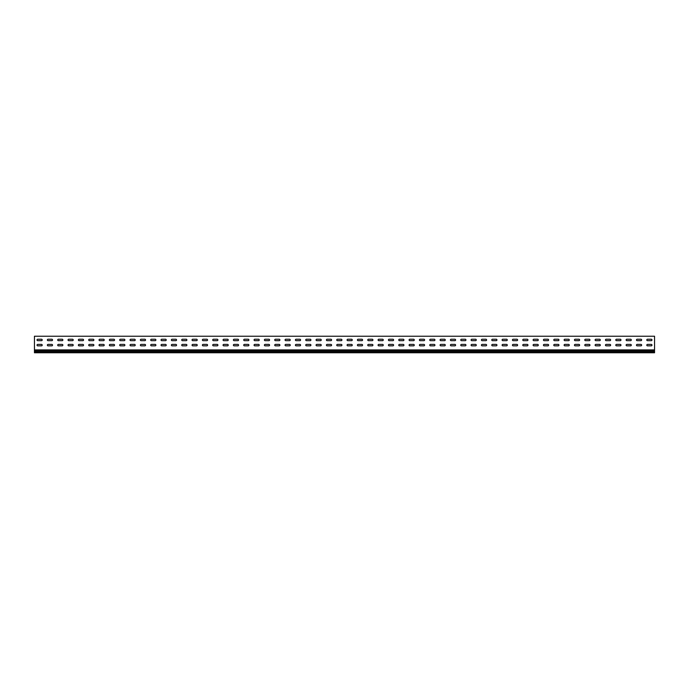 <?xml version="1.0" encoding="UTF-8"?>
<svg xmlns="http://www.w3.org/2000/svg" width="689" height="689" viewBox="0 0 689 689"><rect width="100%" height="100%" fill="white"/><g stroke="black" fill="none" stroke-linecap="round" stroke-linejoin="round"><path stroke-width="1.03" d="M37.757 344.397A0.723 0.723 0 0 0 37.034 345.12A0.723 0.723 0 0 0 37.757 345.844L41.478 345.844A0.723 0.723 0 0 0 42.201 345.12A0.723 0.723 0 0 0 41.478 344.397L37.757 344.397A0.723 0.723 0 0 0 37.034 345.12A0.723 0.723 0 0 0 37.757 345.844M48.092 344.397A0.723 0.723 0 0 0 47.369 345.12A0.723 0.723 0 0 0 48.092 345.844L51.813 345.844A0.723 0.723 0 0 0 52.536 345.12A0.723 0.723 0 0 0 51.813 344.397L48.092 344.397A0.723 0.723 0 0 0 47.369 345.12A0.723 0.723 0 0 0 48.092 345.844M58.427 344.397A0.723 0.723 0 0 0 57.704 345.12A0.723 0.723 0 0 0 58.427 345.844L62.148 345.844A0.723 0.723 0 0 0 62.871 345.12A0.723 0.723 0 0 0 62.148 344.397L58.427 344.397A0.723 0.723 0 0 0 57.704 345.12A0.723 0.723 0 0 0 58.427 345.844M68.762 344.397A0.723 0.723 0 0 0 68.039 345.12A0.723 0.723 0 0 0 68.762 345.844L72.483 345.844A0.723 0.723 0 0 0 73.206 345.12A0.723 0.723 0 0 0 72.483 344.397L68.762 344.397A0.723 0.723 0 0 0 68.039 345.12A0.723 0.723 0 0 0 68.762 345.844M79.097 344.397A0.723 0.723 0 0 0 78.374 345.12A0.723 0.723 0 0 0 79.097 345.844L82.818 345.844A0.723 0.723 0 0 0 83.541 345.12A0.723 0.723 0 0 0 82.818 344.397L79.097 344.397A0.723 0.723 0 0 0 78.374 345.12A0.723 0.723 0 0 0 79.097 345.844M89.432 344.397A0.723 0.723 0 0 0 88.709 345.12A0.723 0.723 0 0 0 89.432 345.844L93.153 345.844A0.723 0.723 0 0 0 93.876 345.12A0.723 0.723 0 0 0 93.153 344.397L89.432 344.397A0.723 0.723 0 0 0 88.709 345.12A0.723 0.723 0 0 0 89.432 345.844M99.767 344.397A0.723 0.723 0 0 0 99.044 345.12A0.723 0.723 0 0 0 99.767 345.844L103.488 345.844A0.723 0.723 0 0 0 104.211 345.12A0.723 0.723 0 0 0 103.488 344.397L99.767 344.397A0.723 0.723 0 0 0 99.044 345.12A0.723 0.723 0 0 0 99.767 345.844M110.102 344.397A0.723 0.723 0 0 0 109.379 345.12A0.723 0.723 0 0 0 110.102 345.844L113.823 345.844A0.723 0.723 0 0 0 114.546 345.12A0.723 0.723 0 0 0 113.823 344.397L110.102 344.397A0.723 0.723 0 0 0 109.379 345.12A0.723 0.723 0 0 0 110.102 345.844M120.437 344.397A0.723 0.723 0 0 0 119.714 345.12A0.723 0.723 0 0 0 120.437 345.844L124.158 345.844A0.723 0.723 0 0 0 124.881 345.12A0.723 0.723 0 0 0 124.158 344.397L120.437 344.397A0.723 0.723 0 0 0 119.714 345.12A0.723 0.723 0 0 0 120.437 345.844M130.772 344.397A0.723 0.723 0 0 0 130.049 345.12A0.723 0.723 0 0 0 130.772 345.844L134.493 345.844A0.723 0.723 0 0 0 135.216 345.12A0.723 0.723 0 0 0 134.493 344.397L130.772 344.397A0.723 0.723 0 0 0 130.049 345.12A0.723 0.723 0 0 0 130.772 345.844M141.107 344.397A0.723 0.723 0 0 0 140.384 345.12A0.723 0.723 0 0 0 141.107 345.844L144.828 345.844A0.723 0.723 0 0 0 145.551 345.12A0.723 0.723 0 0 0 144.828 344.397L141.107 344.397A0.723 0.723 0 0 0 140.384 345.12A0.723 0.723 0 0 0 141.107 345.844M151.442 344.397A0.723 0.723 0 0 0 150.719 345.12A0.723 0.723 0 0 0 151.442 345.844L155.163 345.844A0.723 0.723 0 0 0 155.886 345.12A0.723 0.723 0 0 0 155.163 344.397L151.442 344.397A0.723 0.723 0 0 0 150.719 345.12A0.723 0.723 0 0 0 151.442 345.844M161.777 344.397A0.723 0.723 0 0 0 161.054 345.12A0.723 0.723 0 0 0 161.777 345.844L165.498 345.844A0.723 0.723 0 0 0 166.221 345.12A0.723 0.723 0 0 0 165.498 344.397L161.777 344.397A0.723 0.723 0 0 0 161.054 345.12A0.723 0.723 0 0 0 161.777 345.844M172.112 344.397A0.723 0.723 0 0 0 171.389 345.12A0.723 0.723 0 0 0 172.112 345.844L175.833 345.844A0.723 0.723 0 0 0 176.556 345.12A0.723 0.723 0 0 0 175.833 344.397L172.112 344.397A0.723 0.723 0 0 0 171.389 345.12A0.723 0.723 0 0 0 172.112 345.844M182.447 344.397A0.723 0.723 0 0 0 181.724 345.12A0.723 0.723 0 0 0 182.447 345.844L186.168 345.844A0.723 0.723 0 0 0 186.891 345.12A0.723 0.723 0 0 0 186.168 344.397L182.447 344.397A0.723 0.723 0 0 0 181.724 345.12A0.723 0.723 0 0 0 182.447 345.844M192.782 344.397A0.723 0.723 0 0 0 192.059 345.12A0.723 0.723 0 0 0 192.782 345.844L196.503 345.844A0.723 0.723 0 0 0 197.226 345.12A0.723 0.723 0 0 0 196.503 344.397L192.782 344.397A0.723 0.723 0 0 0 192.059 345.12A0.723 0.723 0 0 0 192.782 345.844M203.117 344.397A0.723 0.723 0 0 0 202.394 345.12A0.723 0.723 0 0 0 203.117 345.844L206.838 345.844A0.723 0.723 0 0 0 207.561 345.12A0.723 0.723 0 0 0 206.838 344.397L203.117 344.397A0.723 0.723 0 0 0 202.394 345.12A0.723 0.723 0 0 0 203.117 345.844M213.452 344.397A0.723 0.723 0 0 0 212.729 345.12A0.723 0.723 0 0 0 213.452 345.844L217.173 345.844A0.723 0.723 0 0 0 217.896 345.12A0.723 0.723 0 0 0 217.173 344.397L213.452 344.397A0.723 0.723 0 0 0 212.729 345.12A0.723 0.723 0 0 0 213.452 345.844M223.787 344.397A0.723 0.723 0 0 0 223.064 345.12A0.723 0.723 0 0 0 223.787 345.844L227.508 345.844A0.723 0.723 0 0 0 228.231 345.12A0.723 0.723 0 0 0 227.508 344.397L223.787 344.397A0.723 0.723 0 0 0 223.064 345.12A0.723 0.723 0 0 0 223.787 345.844M234.122 344.397A0.723 0.723 0 0 0 233.399 345.12A0.723 0.723 0 0 0 234.122 345.844L237.843 345.844A0.723 0.723 0 0 0 238.566 345.12A0.723 0.723 0 0 0 237.843 344.397L234.122 344.397A0.723 0.723 0 0 0 233.399 345.12A0.723 0.723 0 0 0 234.122 345.844M244.457 344.397A0.723 0.723 0 0 0 243.734 345.12A0.723 0.723 0 0 0 244.457 345.844L248.178 345.844A0.723 0.723 0 0 0 248.901 345.12A0.723 0.723 0 0 0 248.178 344.397L244.457 344.397A0.723 0.723 0 0 0 243.734 345.12A0.723 0.723 0 0 0 244.457 345.844M254.792 344.397A0.723 0.723 0 0 0 254.069 345.12A0.723 0.723 0 0 0 254.792 345.844L258.513 345.844A0.723 0.723 0 0 0 259.236 345.12A0.723 0.723 0 0 0 258.513 344.397L254.792 344.397A0.723 0.723 0 0 0 254.069 345.12A0.723 0.723 0 0 0 254.792 345.844M265.127 344.397A0.723 0.723 0 0 0 264.404 345.12A0.723 0.723 0 0 0 265.127 345.844L268.848 345.844A0.723 0.723 0 0 0 269.571 345.12A0.723 0.723 0 0 0 268.848 344.397L265.127 344.397A0.723 0.723 0 0 0 264.404 345.12A0.723 0.723 0 0 0 265.127 345.844M275.462 344.397A0.723 0.723 0 0 0 274.739 345.12A0.723 0.723 0 0 0 275.462 345.844L279.183 345.844A0.723 0.723 0 0 0 279.906 345.12A0.723 0.723 0 0 0 279.183 344.397L275.462 344.397A0.723 0.723 0 0 0 274.739 345.12A0.723 0.723 0 0 0 275.462 345.844M285.797 344.397A0.723 0.723 0 0 0 285.074 345.12A0.723 0.723 0 0 0 285.797 345.844L289.518 345.844A0.723 0.723 0 0 0 290.241 345.12A0.723 0.723 0 0 0 289.518 344.397L285.797 344.397A0.723 0.723 0 0 0 285.074 345.12A0.723 0.723 0 0 0 285.797 345.844M296.132 344.397A0.723 0.723 0 0 0 295.409 345.12A0.723 0.723 0 0 0 296.132 345.844L299.853 345.844A0.723 0.723 0 0 0 300.576 345.12A0.723 0.723 0 0 0 299.853 344.397L296.132 344.397A0.723 0.723 0 0 0 295.409 345.12A0.723 0.723 0 0 0 296.132 345.844M306.467 344.397A0.723 0.723 0 0 0 305.744 345.12A0.723 0.723 0 0 0 306.467 345.844L310.188 345.844A0.723 0.723 0 0 0 310.911 345.12A0.723 0.723 0 0 0 310.188 344.397L306.467 344.397A0.723 0.723 0 0 0 305.744 345.12A0.723 0.723 0 0 0 306.467 345.844M316.802 344.397A0.723 0.723 0 0 0 316.079 345.12A0.723 0.723 0 0 0 316.802 345.844L320.523 345.844A0.723 0.723 0 0 0 321.246 345.12A0.723 0.723 0 0 0 320.523 344.397L316.802 344.397A0.723 0.723 0 0 0 316.079 345.12A0.723 0.723 0 0 0 316.802 345.844M327.137 344.397A0.723 0.723 0 0 0 326.414 345.12A0.723 0.723 0 0 0 327.137 345.844L330.858 345.844A0.723 0.723 0 0 0 331.581 345.12A0.723 0.723 0 0 0 330.858 344.397L327.137 344.397A0.723 0.723 0 0 0 326.414 345.12A0.723 0.723 0 0 0 327.137 345.844M337.472 344.397A0.723 0.723 0 0 0 336.749 345.12A0.723 0.723 0 0 0 337.472 345.844L341.193 345.844A0.723 0.723 0 0 0 341.916 345.12A0.723 0.723 0 0 0 341.193 344.397L337.472 344.397A0.723 0.723 0 0 0 336.749 345.12A0.723 0.723 0 0 0 337.472 345.844M347.807 344.397A0.723 0.723 0 0 0 347.084 345.12A0.723 0.723 0 0 0 347.807 345.844L351.528 345.844A0.723 0.723 0 0 0 352.251 345.12A0.723 0.723 0 0 0 351.528 344.397L347.807 344.397A0.723 0.723 0 0 0 347.084 345.12A0.723 0.723 0 0 0 347.807 345.844M358.142 344.397A0.723 0.723 0 0 0 357.419 345.12A0.723 0.723 0 0 0 358.142 345.844L361.863 345.844A0.723 0.723 0 0 0 362.586 345.12A0.723 0.723 0 0 0 361.863 344.397L358.142 344.397A0.723 0.723 0 0 0 357.419 345.12A0.723 0.723 0 0 0 358.142 345.844M368.477 344.397A0.723 0.723 0 0 0 367.754 345.12A0.723 0.723 0 0 0 368.477 345.844L372.198 345.844A0.723 0.723 0 0 0 372.921 345.12A0.723 0.723 0 0 0 372.198 344.397L368.477 344.397A0.723 0.723 0 0 0 367.754 345.12A0.723 0.723 0 0 0 368.477 345.844M378.812 344.397A0.723 0.723 0 0 0 378.089 345.12A0.723 0.723 0 0 0 378.812 345.844L382.533 345.844A0.723 0.723 0 0 0 383.256 345.12A0.723 0.723 0 0 0 382.533 344.397L378.812 344.397A0.723 0.723 0 0 0 378.089 345.12A0.723 0.723 0 0 0 378.812 345.844M389.147 344.397A0.723 0.723 0 0 0 388.424 345.12A0.723 0.723 0 0 0 389.147 345.844L392.868 345.844A0.723 0.723 0 0 0 393.591 345.12A0.723 0.723 0 0 0 392.868 344.397L389.147 344.397A0.723 0.723 0 0 0 388.424 345.12A0.723 0.723 0 0 0 389.147 345.844M399.482 344.397A0.723 0.723 0 0 0 398.759 345.12A0.723 0.723 0 0 0 399.482 345.844L403.203 345.844A0.723 0.723 0 0 0 403.926 345.12A0.723 0.723 0 0 0 403.203 344.397L399.482 344.397A0.723 0.723 0 0 0 398.759 345.12A0.723 0.723 0 0 0 399.482 345.844M409.817 344.397A0.723 0.723 0 0 0 409.094 345.12A0.723 0.723 0 0 0 409.817 345.844L413.538 345.844A0.723 0.723 0 0 0 414.261 345.12A0.723 0.723 0 0 0 413.538 344.397L409.817 344.397A0.723 0.723 0 0 0 409.094 345.12A0.723 0.723 0 0 0 409.817 345.844M420.152 344.397A0.723 0.723 0 0 0 419.429 345.12A0.723 0.723 0 0 0 420.152 345.844L423.873 345.844A0.723 0.723 0 0 0 424.596 345.12A0.723 0.723 0 0 0 423.873 344.397L420.152 344.397A0.723 0.723 0 0 0 419.429 345.12A0.723 0.723 0 0 0 420.152 345.844M430.487 344.397A0.723 0.723 0 0 0 429.764 345.12A0.723 0.723 0 0 0 430.487 345.844L434.208 345.844A0.723 0.723 0 0 0 434.931 345.12A0.723 0.723 0 0 0 434.208 344.397L430.487 344.397A0.723 0.723 0 0 0 429.764 345.12A0.723 0.723 0 0 0 430.487 345.844M440.822 344.397A0.723 0.723 0 0 0 440.099 345.12A0.723 0.723 0 0 0 440.822 345.844L444.543 345.844A0.723 0.723 0 0 0 445.266 345.12A0.723 0.723 0 0 0 444.543 344.397L440.822 344.397A0.723 0.723 0 0 0 440.099 345.12A0.723 0.723 0 0 0 440.822 345.844M451.157 344.397A0.723 0.723 0 0 0 450.434 345.12A0.723 0.723 0 0 0 451.157 345.844L454.878 345.844A0.723 0.723 0 0 0 455.601 345.12A0.723 0.723 0 0 0 454.878 344.397L451.157 344.397A0.723 0.723 0 0 0 450.434 345.12A0.723 0.723 0 0 0 451.157 345.844M461.492 344.397A0.723 0.723 0 0 0 460.769 345.12A0.723 0.723 0 0 0 461.492 345.844L465.213 345.844A0.723 0.723 0 0 0 465.936 345.12A0.723 0.723 0 0 0 465.213 344.397L461.492 344.397A0.723 0.723 0 0 0 460.769 345.12A0.723 0.723 0 0 0 461.492 345.844M471.827 344.397A0.723 0.723 0 0 0 471.104 345.12A0.723 0.723 0 0 0 471.827 345.844L475.548 345.844A0.723 0.723 0 0 0 476.271 345.12A0.723 0.723 0 0 0 475.548 344.397L471.827 344.397A0.723 0.723 0 0 0 471.104 345.12A0.723 0.723 0 0 0 471.827 345.844M482.162 344.397A0.723 0.723 0 0 0 481.439 345.12A0.723 0.723 0 0 0 482.162 345.844L485.883 345.844A0.723 0.723 0 0 0 486.606 345.12A0.723 0.723 0 0 0 485.883 344.397L482.162 344.397A0.723 0.723 0 0 0 481.439 345.12A0.723 0.723 0 0 0 482.162 345.844M492.497 344.397A0.723 0.723 0 0 0 491.774 345.12A0.723 0.723 0 0 0 492.497 345.844L496.218 345.844A0.723 0.723 0 0 0 496.941 345.12A0.723 0.723 0 0 0 496.218 344.397L492.497 344.397A0.723 0.723 0 0 0 491.774 345.12A0.723 0.723 0 0 0 492.497 345.844M502.832 344.397A0.723 0.723 0 0 0 502.109 345.12A0.723 0.723 0 0 0 502.832 345.844L506.553 345.844A0.723 0.723 0 0 0 507.276 345.12A0.723 0.723 0 0 0 506.553 344.397L502.832 344.397A0.723 0.723 0 0 0 502.109 345.12A0.723 0.723 0 0 0 502.832 345.844M513.167 344.397A0.723 0.723 0 0 0 512.444 345.12A0.723 0.723 0 0 0 513.167 345.844L516.888 345.844A0.723 0.723 0 0 0 517.611 345.12A0.723 0.723 0 0 0 516.888 344.397L513.167 344.397A0.723 0.723 0 0 0 512.444 345.12A0.723 0.723 0 0 0 513.167 345.844M523.502 344.397A0.723 0.723 0 0 0 522.779 345.12A0.723 0.723 0 0 0 523.502 345.844L527.223 345.844A0.723 0.723 0 0 0 527.946 345.12A0.723 0.723 0 0 0 527.223 344.397L523.502 344.397A0.723 0.723 0 0 0 522.779 345.12A0.723 0.723 0 0 0 523.502 345.844M533.837 344.397A0.723 0.723 0 0 0 533.114 345.12A0.723 0.723 0 0 0 533.837 345.844L537.558 345.844A0.723 0.723 0 0 0 538.281 345.12A0.723 0.723 0 0 0 537.558 344.397L533.837 344.397A0.723 0.723 0 0 0 533.114 345.12A0.723 0.723 0 0 0 533.837 345.844M544.172 344.397A0.723 0.723 0 0 0 543.449 345.12A0.723 0.723 0 0 0 544.172 345.844L547.893 345.844A0.723 0.723 0 0 0 548.616 345.12A0.723 0.723 0 0 0 547.893 344.397L544.172 344.397A0.723 0.723 0 0 0 543.449 345.12A0.723 0.723 0 0 0 544.172 345.844M554.507 344.397A0.723 0.723 0 0 0 553.784 345.12A0.723 0.723 0 0 0 554.507 345.844L558.228 345.844A0.723 0.723 0 0 0 558.951 345.12A0.723 0.723 0 0 0 558.228 344.397L554.507 344.397A0.723 0.723 0 0 0 553.784 345.12A0.723 0.723 0 0 0 554.507 345.844M626.852 344.397A0.723 0.723 0 0 0 626.129 345.12A0.723 0.723 0 0 0 626.852 345.844L630.573 345.844A0.723 0.723 0 0 0 631.296 345.12A0.723 0.723 0 0 0 630.573 344.397L626.852 344.397A0.723 0.723 0 0 0 626.129 345.12A0.723 0.723 0 0 0 626.852 345.844M616.517 344.397A0.723 0.723 0 0 0 615.794 345.12A0.723 0.723 0 0 0 616.517 345.844L620.238 345.844A0.723 0.723 0 0 0 620.961 345.12A0.723 0.723 0 0 0 620.238 344.397L616.517 344.397A0.723 0.723 0 0 0 615.794 345.12A0.723 0.723 0 0 0 616.517 345.844M606.182 344.397A0.723 0.723 0 0 0 605.459 345.12A0.723 0.723 0 0 0 606.182 345.844L609.903 345.844A0.723 0.723 0 0 0 610.626 345.12A0.723 0.723 0 0 0 609.903 344.397L606.182 344.397A0.723 0.723 0 0 0 605.459 345.12A0.723 0.723 0 0 0 606.182 345.844M595.847 344.397A0.723 0.723 0 0 0 595.124 345.12A0.723 0.723 0 0 0 595.847 345.844L599.568 345.844A0.723 0.723 0 0 0 600.291 345.12A0.723 0.723 0 0 0 599.568 344.397L595.847 344.397A0.723 0.723 0 0 0 595.124 345.12A0.723 0.723 0 0 0 595.847 345.844M585.512 344.397A0.723 0.723 0 0 0 584.789 345.12A0.723 0.723 0 0 0 585.512 345.844L589.233 345.844A0.723 0.723 0 0 0 589.956 345.12A0.723 0.723 0 0 0 589.233 344.397L585.512 344.397A0.723 0.723 0 0 0 584.789 345.12A0.723 0.723 0 0 0 585.512 345.844M647.522 344.397A0.723 0.723 0 0 0 646.799 345.12A0.723 0.723 0 0 0 647.522 345.844L651.243 345.844A0.723 0.723 0 0 0 651.966 345.12A0.723 0.723 0 0 0 651.243 344.397L647.522 344.397A0.723 0.723 0 0 0 646.799 345.12A0.723 0.723 0 0 0 647.522 345.844M575.177 344.397A0.723 0.723 0 0 0 574.454 345.12A0.723 0.723 0 0 0 575.177 345.844L578.898 345.844A0.723 0.723 0 0 0 579.621 345.12A0.723 0.723 0 0 0 578.898 344.397L575.177 344.397A0.723 0.723 0 0 0 574.454 345.12A0.723 0.723 0 0 0 575.177 345.844M564.842 344.397A0.723 0.723 0 0 0 564.119 345.12A0.723 0.723 0 0 0 564.842 345.844L568.563 345.844A0.723 0.723 0 0 0 569.286 345.12A0.723 0.723 0 0 0 568.563 344.397L564.842 344.397A0.723 0.723 0 0 0 564.119 345.12A0.723 0.723 0 0 0 564.842 345.844M637.187 344.397A0.723 0.723 0 0 0 636.464 345.12A0.723 0.723 0 0 0 637.187 345.844L640.908 345.844A0.723 0.723 0 0 0 641.631 345.12A0.723 0.723 0 0 0 640.908 344.397L637.187 344.397A0.723 0.723 0 0 0 636.464 345.12A0.723 0.723 0 0 0 637.187 345.844M37.757 339.229A0.723 0.723 0 0 0 37.034 339.953A0.723 0.723 0 0 0 37.757 340.676L41.478 340.676A0.723 0.723 0 0 0 42.201 339.953A0.723 0.723 0 0 0 41.478 339.229L37.757 339.229A0.723 0.723 0 0 0 37.034 339.953A0.723 0.723 0 0 0 37.757 340.676M48.092 339.229A0.723 0.723 0 0 0 47.369 339.953A0.723 0.723 0 0 0 48.092 340.676L51.813 340.676A0.723 0.723 0 0 0 52.536 339.953A0.723 0.723 0 0 0 51.813 339.229L48.092 339.229A0.723 0.723 0 0 0 47.369 339.953A0.723 0.723 0 0 0 48.092 340.676M58.427 339.229A0.723 0.723 0 0 0 57.704 339.953A0.723 0.723 0 0 0 58.427 340.676L62.148 340.676A0.723 0.723 0 0 0 62.871 339.953A0.723 0.723 0 0 0 62.148 339.229L58.427 339.229A0.723 0.723 0 0 0 57.704 339.953A0.723 0.723 0 0 0 58.427 340.676M68.762 339.229A0.723 0.723 0 0 0 68.039 339.953A0.723 0.723 0 0 0 68.762 340.676L72.483 340.676A0.723 0.723 0 0 0 73.206 339.953A0.723 0.723 0 0 0 72.483 339.229L68.762 339.229A0.723 0.723 0 0 0 68.039 339.953A0.723 0.723 0 0 0 68.762 340.676M79.097 339.229A0.723 0.723 0 0 0 78.374 339.953A0.723 0.723 0 0 0 79.097 340.676L82.818 340.676A0.723 0.723 0 0 0 83.541 339.953A0.723 0.723 0 0 0 82.818 339.229L79.097 339.229A0.723 0.723 0 0 0 78.374 339.953A0.723 0.723 0 0 0 79.097 340.676M89.432 339.229A0.723 0.723 0 0 0 88.709 339.953A0.723 0.723 0 0 0 89.432 340.676L93.153 340.676A0.723 0.723 0 0 0 93.876 339.953A0.723 0.723 0 0 0 93.153 339.229L89.432 339.229A0.723 0.723 0 0 0 88.709 339.953A0.723 0.723 0 0 0 89.432 340.676M99.767 339.229A0.723 0.723 0 0 0 99.044 339.953A0.723 0.723 0 0 0 99.767 340.676L103.488 340.676A0.723 0.723 0 0 0 104.211 339.953A0.723 0.723 0 0 0 103.488 339.229L99.767 339.229A0.723 0.723 0 0 0 99.044 339.953A0.723 0.723 0 0 0 99.767 340.676M110.102 339.229A0.723 0.723 0 0 0 109.379 339.953A0.723 0.723 0 0 0 110.102 340.676L113.823 340.676A0.723 0.723 0 0 0 114.546 339.953A0.723 0.723 0 0 0 113.823 339.229L110.102 339.229A0.723 0.723 0 0 0 109.379 339.953A0.723 0.723 0 0 0 110.102 340.676M120.437 339.229A0.723 0.723 0 0 0 119.714 339.953A0.723 0.723 0 0 0 120.437 340.676L124.158 340.676A0.723 0.723 0 0 0 124.881 339.953A0.723 0.723 0 0 0 124.158 339.229L120.437 339.229A0.723 0.723 0 0 0 119.714 339.953A0.723 0.723 0 0 0 120.437 340.676M130.772 339.229A0.723 0.723 0 0 0 130.049 339.953A0.723 0.723 0 0 0 130.772 340.676L134.493 340.676A0.723 0.723 0 0 0 135.216 339.953A0.723 0.723 0 0 0 134.493 339.229L130.772 339.229A0.723 0.723 0 0 0 130.049 339.953A0.723 0.723 0 0 0 130.772 340.676M141.107 339.229A0.723 0.723 0 0 0 140.384 339.953A0.723 0.723 0 0 0 141.107 340.676L144.828 340.676A0.723 0.723 0 0 0 145.551 339.953A0.723 0.723 0 0 0 144.828 339.229L141.107 339.229A0.723 0.723 0 0 0 140.384 339.953A0.723 0.723 0 0 0 141.107 340.676M151.442 339.229A0.723 0.723 0 0 0 150.719 339.953A0.723 0.723 0 0 0 151.442 340.676L155.163 340.676A0.723 0.723 0 0 0 155.886 339.953A0.723 0.723 0 0 0 155.163 339.229L151.442 339.229A0.723 0.723 0 0 0 150.719 339.953A0.723 0.723 0 0 0 151.442 340.676M161.777 339.229A0.723 0.723 0 0 0 161.054 339.953A0.723 0.723 0 0 0 161.777 340.676L165.498 340.676A0.723 0.723 0 0 0 166.221 339.953A0.723 0.723 0 0 0 165.498 339.229L161.777 339.229A0.723 0.723 0 0 0 161.054 339.953A0.723 0.723 0 0 0 161.777 340.676M172.112 339.229A0.723 0.723 0 0 0 171.389 339.953A0.723 0.723 0 0 0 172.112 340.676L175.833 340.676A0.723 0.723 0 0 0 176.556 339.953A0.723 0.723 0 0 0 175.833 339.229L172.112 339.229A0.723 0.723 0 0 0 171.389 339.953A0.723 0.723 0 0 0 172.112 340.676M182.447 339.229A0.723 0.723 0 0 0 181.724 339.953A0.723 0.723 0 0 0 182.447 340.676L186.168 340.676A0.723 0.723 0 0 0 186.891 339.953A0.723 0.723 0 0 0 186.168 339.229L182.447 339.229A0.723 0.723 0 0 0 181.724 339.953A0.723 0.723 0 0 0 182.447 340.676M192.782 339.229A0.723 0.723 0 0 0 192.059 339.953A0.723 0.723 0 0 0 192.782 340.676L196.503 340.676A0.723 0.723 0 0 0 197.226 339.953A0.723 0.723 0 0 0 196.503 339.229L192.782 339.229A0.723 0.723 0 0 0 192.059 339.953A0.723 0.723 0 0 0 192.782 340.676M203.117 339.229A0.723 0.723 0 0 0 202.394 339.953A0.723 0.723 0 0 0 203.117 340.676L206.838 340.676A0.723 0.723 0 0 0 207.561 339.953A0.723 0.723 0 0 0 206.838 339.229L203.117 339.229A0.723 0.723 0 0 0 202.394 339.953A0.723 0.723 0 0 0 203.117 340.676M213.452 339.229A0.723 0.723 0 0 0 212.729 339.953A0.723 0.723 0 0 0 213.452 340.676L217.173 340.676A0.723 0.723 0 0 0 217.896 339.953A0.723 0.723 0 0 0 217.173 339.229L213.452 339.229A0.723 0.723 0 0 0 212.729 339.953A0.723 0.723 0 0 0 213.452 340.676M223.787 339.229A0.723 0.723 0 0 0 223.064 339.953A0.723 0.723 0 0 0 223.787 340.676L227.508 340.676A0.723 0.723 0 0 0 228.231 339.953A0.723 0.723 0 0 0 227.508 339.229L223.787 339.229A0.723 0.723 0 0 0 223.064 339.953A0.723 0.723 0 0 0 223.787 340.676M234.122 339.229A0.723 0.723 0 0 0 233.399 339.953A0.723 0.723 0 0 0 234.122 340.676L237.843 340.676A0.723 0.723 0 0 0 238.566 339.953A0.723 0.723 0 0 0 237.843 339.229L234.122 339.229A0.723 0.723 0 0 0 233.399 339.953A0.723 0.723 0 0 0 234.122 340.676M244.457 339.229A0.723 0.723 0 0 0 243.734 339.953A0.723 0.723 0 0 0 244.457 340.676L248.178 340.676A0.723 0.723 0 0 0 248.901 339.953A0.723 0.723 0 0 0 248.178 339.229L244.457 339.229A0.723 0.723 0 0 0 243.734 339.953A0.723 0.723 0 0 0 244.457 340.676M254.792 339.229A0.723 0.723 0 0 0 254.069 339.953A0.723 0.723 0 0 0 254.792 340.676L258.513 340.676A0.723 0.723 0 0 0 259.236 339.953A0.723 0.723 0 0 0 258.513 339.229L254.792 339.229A0.723 0.723 0 0 0 254.069 339.953A0.723 0.723 0 0 0 254.792 340.676M265.127 339.229A0.723 0.723 0 0 0 264.404 339.953A0.723 0.723 0 0 0 265.127 340.676L268.848 340.676A0.723 0.723 0 0 0 269.571 339.953A0.723 0.723 0 0 0 268.848 339.229L265.127 339.229A0.723 0.723 0 0 0 264.404 339.953A0.723 0.723 0 0 0 265.127 340.676M275.462 339.229A0.723 0.723 0 0 0 274.739 339.953A0.723 0.723 0 0 0 275.462 340.676L279.183 340.676A0.723 0.723 0 0 0 279.906 339.953A0.723 0.723 0 0 0 279.183 339.229L275.462 339.229A0.723 0.723 0 0 0 274.739 339.953A0.723 0.723 0 0 0 275.462 340.676M285.797 339.229A0.723 0.723 0 0 0 285.074 339.953A0.723 0.723 0 0 0 285.797 340.676L289.518 340.676A0.723 0.723 0 0 0 290.241 339.953A0.723 0.723 0 0 0 289.518 339.229L285.797 339.229A0.723 0.723 0 0 0 285.074 339.953A0.723 0.723 0 0 0 285.797 340.676M296.132 339.229A0.723 0.723 0 0 0 295.409 339.953A0.723 0.723 0 0 0 296.132 340.676L299.853 340.676A0.723 0.723 0 0 0 300.576 339.953A0.723 0.723 0 0 0 299.853 339.229L296.132 339.229A0.723 0.723 0 0 0 295.409 339.953A0.723 0.723 0 0 0 296.132 340.676M306.467 339.229A0.723 0.723 0 0 0 305.744 339.953A0.723 0.723 0 0 0 306.467 340.676L310.188 340.676A0.723 0.723 0 0 0 310.911 339.953A0.723 0.723 0 0 0 310.188 339.229L306.467 339.229A0.723 0.723 0 0 0 305.744 339.953A0.723 0.723 0 0 0 306.467 340.676M316.802 339.229A0.723 0.723 0 0 0 316.079 339.953A0.723 0.723 0 0 0 316.802 340.676L320.523 340.676A0.723 0.723 0 0 0 321.246 339.953A0.723 0.723 0 0 0 320.523 339.229L316.802 339.229A0.723 0.723 0 0 0 316.079 339.953A0.723 0.723 0 0 0 316.802 340.676M327.137 339.229A0.723 0.723 0 0 0 326.414 339.953A0.723 0.723 0 0 0 327.137 340.676L330.858 340.676A0.723 0.723 0 0 0 331.581 339.953A0.723 0.723 0 0 0 330.858 339.229L327.137 339.229A0.723 0.723 0 0 0 326.414 339.953A0.723 0.723 0 0 0 327.137 340.676M337.472 339.229A0.723 0.723 0 0 0 336.749 339.953A0.723 0.723 0 0 0 337.472 340.676L341.193 340.676A0.723 0.723 0 0 0 341.916 339.953A0.723 0.723 0 0 0 341.193 339.229L337.472 339.229A0.723 0.723 0 0 0 336.749 339.953A0.723 0.723 0 0 0 337.472 340.676M347.807 339.229A0.723 0.723 0 0 0 347.084 339.953A0.723 0.723 0 0 0 347.807 340.676L351.528 340.676A0.723 0.723 0 0 0 352.251 339.953A0.723 0.723 0 0 0 351.528 339.229L347.807 339.229A0.723 0.723 0 0 0 347.084 339.953A0.723 0.723 0 0 0 347.807 340.676M358.142 339.229A0.723 0.723 0 0 0 357.419 339.953A0.723 0.723 0 0 0 358.142 340.676L361.863 340.676A0.723 0.723 0 0 0 362.586 339.953A0.723 0.723 0 0 0 361.863 339.229L358.142 339.229A0.723 0.723 0 0 0 357.419 339.953A0.723 0.723 0 0 0 358.142 340.676M368.477 339.229A0.723 0.723 0 0 0 367.754 339.953A0.723 0.723 0 0 0 368.477 340.676L372.198 340.676A0.723 0.723 0 0 0 372.921 339.953A0.723 0.723 0 0 0 372.198 339.229L368.477 339.229A0.723 0.723 0 0 0 367.754 339.953A0.723 0.723 0 0 0 368.477 340.676M378.812 339.229A0.723 0.723 0 0 0 378.089 339.953A0.723 0.723 0 0 0 378.812 340.676L382.533 340.676A0.723 0.723 0 0 0 383.256 339.953A0.723 0.723 0 0 0 382.533 339.229L378.812 339.229A0.723 0.723 0 0 0 378.089 339.953A0.723 0.723 0 0 0 378.812 340.676M389.147 339.229A0.723 0.723 0 0 0 388.424 339.953A0.723 0.723 0 0 0 389.147 340.676L392.868 340.676A0.723 0.723 0 0 0 393.591 339.953A0.723 0.723 0 0 0 392.868 339.229L389.147 339.229A0.723 0.723 0 0 0 388.424 339.953A0.723 0.723 0 0 0 389.147 340.676M399.482 339.229A0.723 0.723 0 0 0 398.759 339.953A0.723 0.723 0 0 0 399.482 340.676L403.203 340.676A0.723 0.723 0 0 0 403.926 339.953A0.723 0.723 0 0 0 403.203 339.229L399.482 339.229A0.723 0.723 0 0 0 398.759 339.953A0.723 0.723 0 0 0 399.482 340.676M409.817 339.229A0.723 0.723 0 0 0 409.094 339.953A0.723 0.723 0 0 0 409.817 340.676L413.538 340.676A0.723 0.723 0 0 0 414.261 339.953A0.723 0.723 0 0 0 413.538 339.229L409.817 339.229A0.723 0.723 0 0 0 409.094 339.953A0.723 0.723 0 0 0 409.817 340.676M420.152 339.229A0.723 0.723 0 0 0 419.429 339.953A0.723 0.723 0 0 0 420.152 340.676L423.873 340.676A0.723 0.723 0 0 0 424.596 339.953A0.723 0.723 0 0 0 423.873 339.229L420.152 339.229A0.723 0.723 0 0 0 419.429 339.953A0.723 0.723 0 0 0 420.152 340.676M430.487 339.229A0.723 0.723 0 0 0 429.764 339.953A0.723 0.723 0 0 0 430.487 340.676L434.208 340.676A0.723 0.723 0 0 0 434.931 339.953A0.723 0.723 0 0 0 434.208 339.229L430.487 339.229A0.723 0.723 0 0 0 429.764 339.953A0.723 0.723 0 0 0 430.487 340.676M440.822 339.229A0.723 0.723 0 0 0 440.099 339.953A0.723 0.723 0 0 0 440.822 340.676L444.543 340.676A0.723 0.723 0 0 0 445.266 339.953A0.723 0.723 0 0 0 444.543 339.229L440.822 339.229A0.723 0.723 0 0 0 440.099 339.953A0.723 0.723 0 0 0 440.822 340.676M451.157 339.229A0.723 0.723 0 0 0 450.434 339.953A0.723 0.723 0 0 0 451.157 340.676L454.878 340.676A0.723 0.723 0 0 0 455.601 339.953A0.723 0.723 0 0 0 454.878 339.229L451.157 339.229A0.723 0.723 0 0 0 450.434 339.953A0.723 0.723 0 0 0 451.157 340.676M461.492 339.229A0.723 0.723 0 0 0 460.769 339.953A0.723 0.723 0 0 0 461.492 340.676L465.213 340.676A0.723 0.723 0 0 0 465.936 339.953A0.723 0.723 0 0 0 465.213 339.229L461.492 339.229A0.723 0.723 0 0 0 460.769 339.953A0.723 0.723 0 0 0 461.492 340.676M471.827 339.229A0.723 0.723 0 0 0 471.104 339.953A0.723 0.723 0 0 0 471.827 340.676L475.548 340.676A0.723 0.723 0 0 0 476.271 339.953A0.723 0.723 0 0 0 475.548 339.229L471.827 339.229A0.723 0.723 0 0 0 471.104 339.953A0.723 0.723 0 0 0 471.827 340.676M482.162 339.229A0.723 0.723 0 0 0 481.439 339.953A0.723 0.723 0 0 0 482.162 340.676L485.883 340.676A0.723 0.723 0 0 0 486.606 339.953A0.723 0.723 0 0 0 485.883 339.229L482.162 339.229A0.723 0.723 0 0 0 481.439 339.953A0.723 0.723 0 0 0 482.162 340.676M492.497 339.229A0.723 0.723 0 0 0 491.774 339.953A0.723 0.723 0 0 0 492.497 340.676L496.218 340.676A0.723 0.723 0 0 0 496.941 339.953A0.723 0.723 0 0 0 496.218 339.229L492.497 339.229A0.723 0.723 0 0 0 491.774 339.953A0.723 0.723 0 0 0 492.497 340.676M502.832 339.229A0.723 0.723 0 0 0 502.109 339.953A0.723 0.723 0 0 0 502.832 340.676L506.553 340.676A0.723 0.723 0 0 0 507.276 339.953A0.723 0.723 0 0 0 506.553 339.229L502.832 339.229A0.723 0.723 0 0 0 502.109 339.953A0.723 0.723 0 0 0 502.832 340.676M513.167 339.229A0.723 0.723 0 0 0 512.444 339.953A0.723 0.723 0 0 0 513.167 340.676L516.888 340.676A0.723 0.723 0 0 0 517.611 339.953A0.723 0.723 0 0 0 516.888 339.229L513.167 339.229A0.723 0.723 0 0 0 512.444 339.953A0.723 0.723 0 0 0 513.167 340.676M523.502 339.229A0.723 0.723 0 0 0 522.779 339.953A0.723 0.723 0 0 0 523.502 340.676L527.223 340.676A0.723 0.723 0 0 0 527.946 339.953A0.723 0.723 0 0 0 527.223 339.229L523.502 339.229A0.723 0.723 0 0 0 522.779 339.953A0.723 0.723 0 0 0 523.502 340.676M533.837 339.229A0.723 0.723 0 0 0 533.114 339.953A0.723 0.723 0 0 0 533.837 340.676L537.558 340.676A0.723 0.723 0 0 0 538.281 339.953A0.723 0.723 0 0 0 537.558 339.229L533.837 339.229A0.723 0.723 0 0 0 533.114 339.953A0.723 0.723 0 0 0 533.837 340.676M544.172 339.229A0.723 0.723 0 0 0 543.449 339.953A0.723 0.723 0 0 0 544.172 340.676L547.893 340.676A0.723 0.723 0 0 0 548.616 339.953A0.723 0.723 0 0 0 547.893 339.229L544.172 339.229A0.723 0.723 0 0 0 543.449 339.953A0.723 0.723 0 0 0 544.172 340.676M554.507 339.229A0.723 0.723 0 0 0 553.784 339.953A0.723 0.723 0 0 0 554.507 340.676L558.228 340.676A0.723 0.723 0 0 0 558.951 339.953A0.723 0.723 0 0 0 558.228 339.229L554.507 339.229A0.723 0.723 0 0 0 553.784 339.953A0.723 0.723 0 0 0 554.507 340.676M626.852 339.229A0.723 0.723 0 0 0 626.129 339.953A0.723 0.723 0 0 0 626.852 340.676L630.573 340.676A0.723 0.723 0 0 0 631.296 339.953A0.723 0.723 0 0 0 630.573 339.229L626.852 339.229A0.723 0.723 0 0 0 626.129 339.953A0.723 0.723 0 0 0 626.852 340.676M616.517 339.229A0.723 0.723 0 0 0 615.794 339.953A0.723 0.723 0 0 0 616.517 340.676L620.238 340.676A0.723 0.723 0 0 0 620.961 339.953A0.723 0.723 0 0 0 620.238 339.229L616.517 339.229A0.723 0.723 0 0 0 615.794 339.953A0.723 0.723 0 0 0 616.517 340.676M606.182 339.229A0.723 0.723 0 0 0 605.459 339.953A0.723 0.723 0 0 0 606.182 340.676L609.903 340.676A0.723 0.723 0 0 0 610.626 339.953A0.723 0.723 0 0 0 609.903 339.229L606.182 339.229A0.723 0.723 0 0 0 605.459 339.953A0.723 0.723 0 0 0 606.182 340.676M595.847 339.229A0.723 0.723 0 0 0 595.124 339.953A0.723 0.723 0 0 0 595.847 340.676L599.568 340.676A0.723 0.723 0 0 0 600.291 339.953A0.723 0.723 0 0 0 599.568 339.229L595.847 339.229A0.723 0.723 0 0 0 595.124 339.953A0.723 0.723 0 0 0 595.847 340.676M585.512 339.229A0.723 0.723 0 0 0 584.789 339.953A0.723 0.723 0 0 0 585.512 340.676L589.233 340.676A0.723 0.723 0 0 0 589.956 339.953A0.723 0.723 0 0 0 589.233 339.229L585.512 339.229A0.723 0.723 0 0 0 584.789 339.953A0.723 0.723 0 0 0 585.512 340.676M647.522 339.229A0.723 0.723 0 0 0 646.799 339.953A0.723 0.723 0 0 0 647.522 340.676L651.243 340.676A0.723 0.723 0 0 0 651.966 339.953A0.723 0.723 0 0 0 651.243 339.229L647.522 339.229A0.723 0.723 0 0 0 646.799 339.953A0.723 0.723 0 0 0 647.522 340.676M575.177 339.229A0.723 0.723 0 0 0 574.454 339.953A0.723 0.723 0 0 0 575.177 340.676L578.898 340.676A0.723 0.723 0 0 0 579.621 339.953A0.723 0.723 0 0 0 578.898 339.229L575.177 339.229A0.723 0.723 0 0 0 574.454 339.953A0.723 0.723 0 0 0 575.177 340.676M564.842 339.229A0.723 0.723 0 0 0 564.119 339.953A0.723 0.723 0 0 0 564.842 340.676L568.563 340.676A0.723 0.723 0 0 0 569.286 339.953A0.723 0.723 0 0 0 568.563 339.229L564.842 339.229A0.723 0.723 0 0 0 564.119 339.953A0.723 0.723 0 0 0 564.842 340.676M637.187 339.229A0.723 0.723 0 0 0 636.464 339.953A0.723 0.723 0 0 0 637.187 340.676L640.908 340.676A0.723 0.723 0 0 0 641.631 339.953A0.723 0.723 0 0 0 640.908 339.229L637.187 339.229A0.723 0.723 0 0 0 636.464 339.953A0.723 0.723 0 0 0 637.187 340.676M654.55 349.909L654.55 336.232L34.45 336.232L34.45 349.909L654.55 349.909L654.55 350.744L34.45 350.744L34.45 352.768L654.55 352.768L654.55 350.744M41.478 345.844A0.723 0.723 0 0 0 42.201 345.12A0.723 0.723 0 0 0 41.478 344.397M51.813 345.844A0.723 0.723 0 0 0 52.536 345.12A0.723 0.723 0 0 0 51.813 344.397M62.148 345.844A0.723 0.723 0 0 0 62.871 345.12A0.723 0.723 0 0 0 62.148 344.397M72.483 345.844A0.723 0.723 0 0 0 73.206 345.12A0.723 0.723 0 0 0 72.483 344.397M82.818 345.844A0.723 0.723 0 0 0 83.541 345.12A0.723 0.723 0 0 0 82.818 344.397M93.153 345.844A0.723 0.723 0 0 0 93.876 345.12A0.723 0.723 0 0 0 93.153 344.397M103.488 345.844A0.723 0.723 0 0 0 104.211 345.12A0.723 0.723 0 0 0 103.488 344.397M113.823 345.844A0.723 0.723 0 0 0 114.546 345.12A0.723 0.723 0 0 0 113.823 344.397M124.158 345.844A0.723 0.723 0 0 0 124.881 345.12A0.723 0.723 0 0 0 124.158 344.397M134.493 345.844A0.723 0.723 0 0 0 135.216 345.12A0.723 0.723 0 0 0 134.493 344.397M144.828 345.844A0.723 0.723 0 0 0 145.551 345.12A0.723 0.723 0 0 0 144.828 344.397M155.163 345.844A0.723 0.723 0 0 0 155.886 345.12A0.723 0.723 0 0 0 155.163 344.397M165.498 345.844A0.723 0.723 0 0 0 166.221 345.12A0.723 0.723 0 0 0 165.498 344.397M175.833 345.844A0.723 0.723 0 0 0 176.556 345.12A0.723 0.723 0 0 0 175.833 344.397M186.168 345.844A0.723 0.723 0 0 0 186.891 345.12A0.723 0.723 0 0 0 186.168 344.397M196.503 345.844A0.723 0.723 0 0 0 197.226 345.12A0.723 0.723 0 0 0 196.503 344.397M206.838 345.844A0.723 0.723 0 0 0 207.561 345.12A0.723 0.723 0 0 0 206.838 344.397M217.173 345.844A0.723 0.723 0 0 0 217.896 345.12A0.723 0.723 0 0 0 217.173 344.397M227.508 345.844A0.723 0.723 0 0 0 228.231 345.12A0.723 0.723 0 0 0 227.508 344.397M237.843 345.844A0.723 0.723 0 0 0 238.566 345.12A0.723 0.723 0 0 0 237.843 344.397M248.178 345.844A0.723 0.723 0 0 0 248.901 345.12A0.723 0.723 0 0 0 248.178 344.397M258.513 345.844A0.723 0.723 0 0 0 259.236 345.12A0.723 0.723 0 0 0 258.513 344.397M268.848 345.844A0.723 0.723 0 0 0 269.571 345.12A0.723 0.723 0 0 0 268.848 344.397M279.183 345.844A0.723 0.723 0 0 0 279.906 345.12A0.723 0.723 0 0 0 279.183 344.397M289.518 345.844A0.723 0.723 0 0 0 290.241 345.12A0.723 0.723 0 0 0 289.518 344.397M299.853 345.844A0.723 0.723 0 0 0 300.576 345.12A0.723 0.723 0 0 0 299.853 344.397M310.188 345.844A0.723 0.723 0 0 0 310.911 345.12A0.723 0.723 0 0 0 310.188 344.397M320.523 345.844A0.723 0.723 0 0 0 321.246 345.12A0.723 0.723 0 0 0 320.523 344.397M330.858 345.844A0.723 0.723 0 0 0 331.581 345.12A0.723 0.723 0 0 0 330.858 344.397M341.193 345.844A0.723 0.723 0 0 0 341.916 345.12A0.723 0.723 0 0 0 341.193 344.397M351.528 345.844A0.723 0.723 0 0 0 352.251 345.12A0.723 0.723 0 0 0 351.528 344.397M361.863 345.844A0.723 0.723 0 0 0 362.586 345.12A0.723 0.723 0 0 0 361.863 344.397M372.198 345.844A0.723 0.723 0 0 0 372.921 345.12A0.723 0.723 0 0 0 372.198 344.397M382.533 345.844A0.723 0.723 0 0 0 383.256 345.12A0.723 0.723 0 0 0 382.533 344.397M392.868 345.844A0.723 0.723 0 0 0 393.591 345.12A0.723 0.723 0 0 0 392.868 344.397M403.203 345.844A0.723 0.723 0 0 0 403.926 345.12A0.723 0.723 0 0 0 403.203 344.397M413.538 345.844A0.723 0.723 0 0 0 414.261 345.12A0.723 0.723 0 0 0 413.538 344.397M423.873 345.844A0.723 0.723 0 0 0 424.596 345.12A0.723 0.723 0 0 0 423.873 344.397M434.208 345.844A0.723 0.723 0 0 0 434.931 345.12A0.723 0.723 0 0 0 434.208 344.397M444.543 345.844A0.723 0.723 0 0 0 445.266 345.12A0.723 0.723 0 0 0 444.543 344.397M454.878 345.844A0.723 0.723 0 0 0 455.601 345.12A0.723 0.723 0 0 0 454.878 344.397M465.213 345.844A0.723 0.723 0 0 0 465.936 345.12A0.723 0.723 0 0 0 465.213 344.397M475.548 345.844A0.723 0.723 0 0 0 476.271 345.12A0.723 0.723 0 0 0 475.548 344.397M485.883 345.844A0.723 0.723 0 0 0 486.606 345.12A0.723 0.723 0 0 0 485.883 344.397M496.218 345.844A0.723 0.723 0 0 0 496.941 345.12A0.723 0.723 0 0 0 496.218 344.397M506.553 345.844A0.723 0.723 0 0 0 507.276 345.12A0.723 0.723 0 0 0 506.553 344.397M516.888 345.844A0.723 0.723 0 0 0 517.611 345.12A0.723 0.723 0 0 0 516.888 344.397M527.223 345.844A0.723 0.723 0 0 0 527.946 345.12A0.723 0.723 0 0 0 527.223 344.397M537.558 345.844A0.723 0.723 0 0 0 538.281 345.12A0.723 0.723 0 0 0 537.558 344.397M547.893 345.844A0.723 0.723 0 0 0 548.616 345.12A0.723 0.723 0 0 0 547.893 344.397M558.228 345.844A0.723 0.723 0 0 0 558.951 345.12A0.723 0.723 0 0 0 558.228 344.397M630.573 345.844A0.723 0.723 0 0 0 631.296 345.12A0.723 0.723 0 0 0 630.573 344.397M620.238 345.844A0.723 0.723 0 0 0 620.961 345.12A0.723 0.723 0 0 0 620.238 344.397M609.903 345.844A0.723 0.723 0 0 0 610.626 345.12A0.723 0.723 0 0 0 609.903 344.397M599.568 345.844A0.723 0.723 0 0 0 600.291 345.12A0.723 0.723 0 0 0 599.568 344.397M589.233 345.844A0.723 0.723 0 0 0 589.956 345.12A0.723 0.723 0 0 0 589.233 344.397M651.243 345.844A0.723 0.723 0 0 0 651.966 345.12A0.723 0.723 0 0 0 651.243 344.397M578.898 345.844A0.723 0.723 0 0 0 579.621 345.12A0.723 0.723 0 0 0 578.898 344.397M568.563 345.844A0.723 0.723 0 0 0 569.286 345.12A0.723 0.723 0 0 0 568.563 344.397M640.908 345.844A0.723 0.723 0 0 0 641.631 345.12A0.723 0.723 0 0 0 640.908 344.397M41.478 340.676A0.723 0.723 0 0 0 42.201 339.953A0.723 0.723 0 0 0 41.478 339.229M51.813 340.676A0.723 0.723 0 0 0 52.536 339.953A0.723 0.723 0 0 0 51.813 339.229M62.148 340.676A0.723 0.723 0 0 0 62.871 339.953A0.723 0.723 0 0 0 62.148 339.229M72.483 340.676A0.723 0.723 0 0 0 73.206 339.953A0.723 0.723 0 0 0 72.483 339.229M82.818 340.676A0.723 0.723 0 0 0 83.541 339.953A0.723 0.723 0 0 0 82.818 339.229M93.153 340.676A0.723 0.723 0 0 0 93.876 339.953A0.723 0.723 0 0 0 93.153 339.229M103.488 340.676A0.723 0.723 0 0 0 104.211 339.953A0.723 0.723 0 0 0 103.488 339.229M113.823 340.676A0.723 0.723 0 0 0 114.546 339.953A0.723 0.723 0 0 0 113.823 339.229M124.158 340.676A0.723 0.723 0 0 0 124.881 339.953A0.723 0.723 0 0 0 124.158 339.229M134.493 340.676A0.723 0.723 0 0 0 135.216 339.953A0.723 0.723 0 0 0 134.493 339.229M144.828 340.676A0.723 0.723 0 0 0 145.551 339.953A0.723 0.723 0 0 0 144.828 339.229M155.163 340.676A0.723 0.723 0 0 0 155.886 339.953A0.723 0.723 0 0 0 155.163 339.229M165.498 340.676A0.723 0.723 0 0 0 166.221 339.953A0.723 0.723 0 0 0 165.498 339.229M175.833 340.676A0.723 0.723 0 0 0 176.556 339.953A0.723 0.723 0 0 0 175.833 339.229M186.168 340.676A0.723 0.723 0 0 0 186.891 339.953A0.723 0.723 0 0 0 186.168 339.229M196.503 340.676A0.723 0.723 0 0 0 197.226 339.953A0.723 0.723 0 0 0 196.503 339.229M206.838 340.676A0.723 0.723 0 0 0 207.561 339.953A0.723 0.723 0 0 0 206.838 339.229M217.173 340.676A0.723 0.723 0 0 0 217.896 339.953A0.723 0.723 0 0 0 217.173 339.229M227.508 340.676A0.723 0.723 0 0 0 228.231 339.953A0.723 0.723 0 0 0 227.508 339.229M237.843 340.676A0.723 0.723 0 0 0 238.566 339.953A0.723 0.723 0 0 0 237.843 339.229M248.178 340.676A0.723 0.723 0 0 0 248.901 339.953A0.723 0.723 0 0 0 248.178 339.229M258.513 340.676A0.723 0.723 0 0 0 259.236 339.953A0.723 0.723 0 0 0 258.513 339.229M268.848 340.676A0.723 0.723 0 0 0 269.571 339.953A0.723 0.723 0 0 0 268.848 339.229M279.183 340.676A0.723 0.723 0 0 0 279.906 339.953A0.723 0.723 0 0 0 279.183 339.229M289.518 340.676A0.723 0.723 0 0 0 290.241 339.953A0.723 0.723 0 0 0 289.518 339.229M299.853 340.676A0.723 0.723 0 0 0 300.576 339.953A0.723 0.723 0 0 0 299.853 339.229M310.188 340.676A0.723 0.723 0 0 0 310.911 339.953A0.723 0.723 0 0 0 310.188 339.229M320.523 340.676A0.723 0.723 0 0 0 321.246 339.953A0.723 0.723 0 0 0 320.523 339.229M330.858 340.676A0.723 0.723 0 0 0 331.581 339.953A0.723 0.723 0 0 0 330.858 339.229M341.193 340.676A0.723 0.723 0 0 0 341.916 339.953A0.723 0.723 0 0 0 341.193 339.229M351.528 340.676A0.723 0.723 0 0 0 352.251 339.953A0.723 0.723 0 0 0 351.528 339.229M361.863 340.676A0.723 0.723 0 0 0 362.586 339.953A0.723 0.723 0 0 0 361.863 339.229M372.198 340.676A0.723 0.723 0 0 0 372.921 339.953A0.723 0.723 0 0 0 372.198 339.229M382.533 340.676A0.723 0.723 0 0 0 383.256 339.953A0.723 0.723 0 0 0 382.533 339.229M392.868 340.676A0.723 0.723 0 0 0 393.591 339.953A0.723 0.723 0 0 0 392.868 339.229M403.203 340.676A0.723 0.723 0 0 0 403.926 339.953A0.723 0.723 0 0 0 403.203 339.229M413.538 340.676A0.723 0.723 0 0 0 414.261 339.953A0.723 0.723 0 0 0 413.538 339.229M423.873 340.676A0.723 0.723 0 0 0 424.596 339.953A0.723 0.723 0 0 0 423.873 339.229M434.208 340.676A0.723 0.723 0 0 0 434.931 339.953A0.723 0.723 0 0 0 434.208 339.229M444.543 340.676A0.723 0.723 0 0 0 445.266 339.953A0.723 0.723 0 0 0 444.543 339.229M454.878 340.676A0.723 0.723 0 0 0 455.601 339.953A0.723 0.723 0 0 0 454.878 339.229M465.213 340.676A0.723 0.723 0 0 0 465.936 339.953A0.723 0.723 0 0 0 465.213 339.229M475.548 340.676A0.723 0.723 0 0 0 476.271 339.953A0.723 0.723 0 0 0 475.548 339.229M485.883 340.676A0.723 0.723 0 0 0 486.606 339.953A0.723 0.723 0 0 0 485.883 339.229M496.218 340.676A0.723 0.723 0 0 0 496.941 339.953A0.723 0.723 0 0 0 496.218 339.229M506.553 340.676A0.723 0.723 0 0 0 507.276 339.953A0.723 0.723 0 0 0 506.553 339.229M516.888 340.676A0.723 0.723 0 0 0 517.611 339.953A0.723 0.723 0 0 0 516.888 339.229M527.223 340.676A0.723 0.723 0 0 0 527.946 339.953A0.723 0.723 0 0 0 527.223 339.229M537.558 340.676A0.723 0.723 0 0 0 538.281 339.953A0.723 0.723 0 0 0 537.558 339.229M547.893 340.676A0.723 0.723 0 0 0 548.616 339.953A0.723 0.723 0 0 0 547.893 339.229M558.228 340.676A0.723 0.723 0 0 0 558.951 339.953A0.723 0.723 0 0 0 558.228 339.229M630.573 340.676A0.723 0.723 0 0 0 631.296 339.953A0.723 0.723 0 0 0 630.573 339.229M620.238 340.676A0.723 0.723 0 0 0 620.961 339.953A0.723 0.723 0 0 0 620.238 339.229M609.903 340.676A0.723 0.723 0 0 0 610.626 339.953A0.723 0.723 0 0 0 609.903 339.229M599.568 340.676A0.723 0.723 0 0 0 600.291 339.953A0.723 0.723 0 0 0 599.568 339.229M589.233 340.676A0.723 0.723 0 0 0 589.956 339.953A0.723 0.723 0 0 0 589.233 339.229M651.243 340.676A0.723 0.723 0 0 0 651.966 339.953A0.723 0.723 0 0 0 651.243 339.229M578.898 340.676A0.723 0.723 0 0 0 579.621 339.953A0.723 0.723 0 0 0 578.898 339.229M568.563 340.676A0.723 0.723 0 0 0 569.286 339.953A0.723 0.723 0 0 0 568.563 339.229M640.908 340.676A0.723 0.723 0 0 0 641.631 339.953A0.723 0.723 0 0 0 640.908 339.229M654.55 351.795L34.45 351.795M34.45 349.909L34.45 350.744"/></g></svg>
